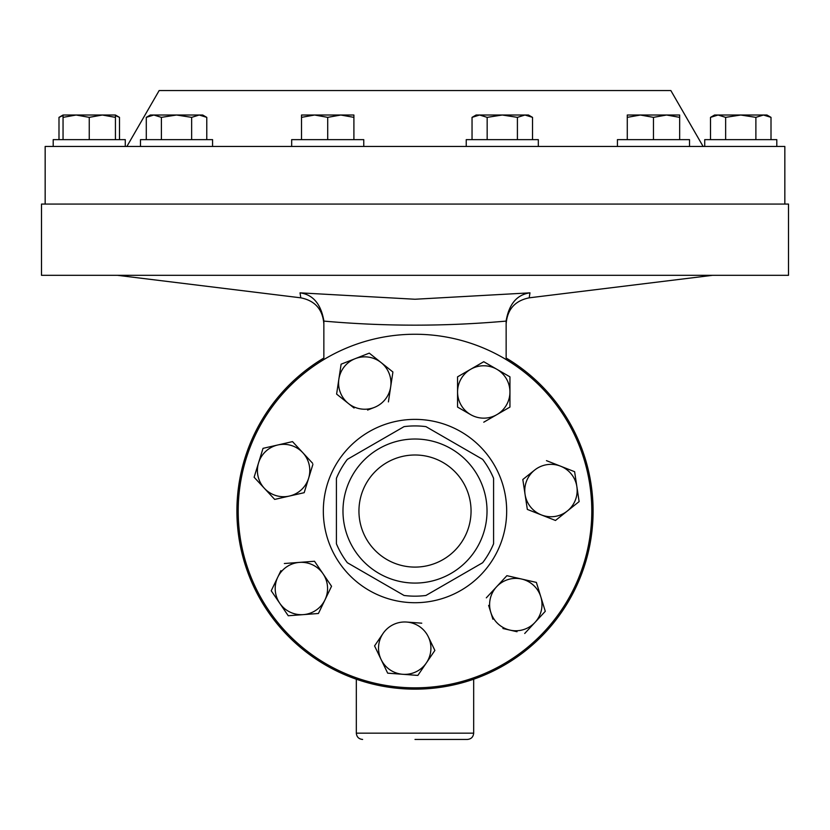 <?xml version="1.0" encoding="UTF-8"?>
<svg xmlns="http://www.w3.org/2000/svg" width="830" height="830" viewBox="0 0 830 830"><rect width="100%" height="100%" fill="white"/><g stroke="black" fill="none" stroke-linecap="round" stroke-linejoin="round"><path stroke-width="1.25" d="M471.056 511.052A56.056 56.056 0 0 1 415 567.098A56.056 56.056 0 0 1 358.944 511.052A56.056 56.056 0 0 1 415 454.996A56.056 56.056 0 0 1 471.056 511.052M363.758 146.454L363.758 139.637L291.672 139.637L291.672 146.454M125.278 146.454L125.278 139.637L53.203 139.637L53.203 146.454L45.162 146.454L45.162 204.076M212.573 146.454L212.573 139.637L140.488 139.637L140.488 146.454M506.144 322.943L506.144 358.031A178.108 178.108 0 0 1 415 689.149A178.108 178.108 0 0 1 323.856 358.031L323.856 323.835C322.704 309.393 315.037 300.73 300.854 297.835L117.455 275.321M300.668 296.943L300.035 292.845L415 299.246L529.965 292.845L529.332 296.943M362.617 739.447C358.799 739.074 356.703 736.978 356.329 733.16L473.671 733.16C473.297 736.978 471.201 739.074 467.383 739.447L415 739.447M415 204.076L788.5 204.076L788.5 275.321L41.5 275.321L41.5 204.076L415 204.076M591.8 511.052A176.8 176.8 0 0 0 415 334.251A176.8 176.8 0 0 0 238.2 511.052A176.8 176.8 0 0 0 415 687.842A176.8 176.8 0 0 0 591.8 511.052M506.674 511.052A91.674 91.674 0 0 0 415 419.378A91.674 91.674 0 0 0 323.327 511.052A91.674 91.674 0 0 0 415 602.715A91.674 91.674 0 0 0 506.674 511.052M342.977 511.052A72.023 72.023 0 0 1 415 439.018A72.023 72.023 0 0 1 487.023 511.052A72.023 72.023 0 0 1 415 583.075A72.023 72.023 0 0 1 342.977 511.052M493.58 478.308L493.58 543.785A85.127 85.127 0 0 1 482.645 562.73L425.935 595.463A85.127 85.127 0 0 1 404.065 595.463L347.355 562.73A85.127 85.127 0 0 1 336.42 543.785L336.42 478.308A85.127 85.127 0 0 1 347.355 459.364L404.065 426.63A85.127 85.127 0 0 1 425.935 426.63L482.645 459.364A85.127 85.127 0 0 1 493.58 478.308L493.58 478.983M703.114 146.454L670.848 90.553L159.153 90.553L126.886 146.454M784.838 204.076L784.838 146.454L53.203 146.454M776.797 146.454L776.797 139.637L704.722 139.637L704.722 146.454M538.328 146.454L538.328 139.637L466.242 139.637L466.242 146.454M689.512 146.454L689.512 139.637L617.427 139.637L617.427 146.454M487.169 139.637L487.169 117.362L502.285 115.017L517.412 117.362L524.965 115.017L532.528 117.362L532.528 139.637M517.412 139.637L517.412 117.362M472.042 139.637L472.042 117.362L479.605 115.017L487.169 117.362M528.544 115.578L524.965 115.017L476.098 115.017L472.042 117.362M532.528 117.362L528.482 115.017L524.965 115.017M755.881 139.637L755.881 117.362L763.444 115.017L771.008 117.362L771.008 139.637M725.638 139.637L725.638 117.362L740.754 115.017L755.881 117.362M710.511 139.637L710.511 117.362L718.075 115.017L725.638 117.362M771.008 117.362L766.951 115.017L714.568 115.017L710.511 117.362M653.469 117.362L666.573 115.017L679.666 117.362L679.666 115.017L640.376 115.017L653.469 117.362L653.469 139.637M679.666 139.637L679.666 117.362M627.283 117.362L640.376 115.017L627.283 115.017L627.283 139.637M303.51 492.833L289.431 496.05A26.197 26.197 0 0 1 264.397 488.331L254.115 477.25L263.027 448.345L263.691 448.19M284.815 443.376L292.513 441.612L302.805 452.703A26.197 26.197 0 0 1 289.431 496.05L304.174 492.688L312.889 464.427M312.63 463.285L292.513 441.612L277.77 444.984A26.197 26.197 0 0 1 302.805 452.703M306.498 485.135L304.174 492.688M275.342 499.266L289.431 496.05M524 487.314L522.817 479.501L534.645 470.071A26.197 26.197 0 0 1 560.541 466.17L574.619 471.699L560.541 466.17A26.197 26.197 0 0 1 576.871 486.65L579.122 501.6L555.478 520.462L548.132 517.567M541.409 514.932A26.197 26.197 0 0 1 525.068 494.452L527.33 509.413L555.478 520.462L567.305 511.031A26.197 26.197 0 0 1 541.409 514.932L527.33 509.413L526.147 501.6M534.645 470.071L522.817 479.501L525.068 494.452A26.197 26.197 0 0 1 534.645 470.071M502.928 628.507L509.973 630.115A26.197 26.197 0 0 1 496.599 586.758A26.197 26.197 0 0 1 540.828 596.853L545.289 611.305L544.822 611.803M524.716 633.477L545.289 611.305L540.828 596.853A26.197 26.197 0 0 1 509.973 630.115L517.017 631.723M488.642 605.392L492.906 619.201M367.607 410.062L374.33 407.426A26.197 26.197 0 0 0 390.66 386.946L388.409 401.896L390.66 386.946A26.197 26.197 0 0 0 381.095 362.565L392.912 371.996L381.095 362.565A26.197 26.197 0 0 0 355.199 358.664L369.267 353.134L369.796 353.559M390.66 386.946L392.818 372.66M374.33 407.426A26.197 26.197 0 0 1 348.434 403.525L354.078 408.028M337.136 394.509L348.434 403.525A26.197 26.197 0 0 1 355.199 358.664L341.12 364.183L336.607 394.094M434.588 649.817L428.322 636.807A26.197 26.197 0 0 0 406.679 622.054L421.764 623.185L406.679 622.054A26.197 26.197 0 0 0 383.087 633.415L374.569 645.906L383.087 633.415A26.197 26.197 0 0 0 381.126 659.539L374.569 645.906L381.126 659.539A26.197 26.197 0 0 0 402.768 674.292L417.168 675.371M402.768 674.292L387.683 673.161L402.768 674.292A26.197 26.197 0 0 0 426.361 662.921L434.879 650.429M457.558 406.41L457.558 376.841L470.662 369.277L457.558 376.841L457.558 407.084L470.662 414.647A26.197 26.197 0 0 1 470.662 369.277A26.197 26.197 0 0 1 496.848 369.277L509.942 376.841L509.942 407.084L483.755 422.2L509.942 407.084L509.942 376.841L483.755 361.714L470.662 369.277M476.918 365.667L483.755 361.714M464.406 411.037L457.558 407.084M318.419 613.495L303.344 614.625L318.419 613.495L324.987 599.872L318.419 613.495M280.924 570.635L271.223 590.773L288.259 615.756L271.223 590.773L274.657 583.656M284.348 563.518L314.508 561.256L323.026 573.758L314.508 561.256L284.348 563.518M331.16 585.69L331.544 586.25L324.987 599.872L331.544 586.25L323.026 573.758A26.197 26.197 0 0 1 303.344 614.625A26.197 26.197 0 0 1 277.791 577.14A26.197 26.197 0 0 1 323.026 573.758M428.322 636.807A26.197 26.197 0 0 1 426.361 662.921L417.843 675.423M381.126 659.539L387.683 673.161M336.42 511.052L336.42 543.785M482.645 459.364L425.935 426.63M493.58 543.785L493.58 511.052M425.935 595.463L427.108 594.788M401.72 594.114L404.065 595.463M277.77 444.984A26.197 26.197 0 0 0 258.576 462.798L254.115 477.25L264.397 488.331A26.197 26.197 0 0 1 258.576 462.798L263.027 448.345L277.77 444.984M264.397 488.331L274.689 499.411M576.871 486.65L579.122 501.6L567.305 511.031A26.197 26.197 0 0 0 576.871 486.65L574.619 471.699M560.541 466.17L546.462 460.65M540.828 596.853L536.377 582.411L506.891 575.678L486.318 597.849M381.095 362.565L369.267 353.134L355.199 358.664M323.856 320.826L323.856 320.826C320.909 303.925 312.972 294.588 300.035 292.845M323.856 358.031L323.856 321.096C384.57 326.512 445.337 326.512 506.144 321.096L506.144 320.826C509.091 303.925 517.028 294.588 529.965 292.845M506.144 321.096L506.144 358.031M496.848 369.277A26.197 26.197 0 0 1 496.848 414.647A26.197 26.197 0 0 1 470.662 414.647M288.259 615.756L303.344 614.625M66.556 115.017L63.049 115.017L63.049 117.362L76.142 115.017L66.556 115.017M115.432 115.557L119.489 117.362L119.489 139.637M58.992 139.637L58.992 117.362L62.717 115.661M176.531 115.017L150.334 115.017L146.288 117.362L153.841 115.017L161.404 117.362L176.531 115.017L191.647 117.362L199.21 115.017L176.531 115.017M206.774 117.362L202.717 115.017L199.21 115.017L206.774 117.362L206.774 139.637M161.404 139.637L161.404 117.362M191.647 139.637L191.647 117.362M146.288 139.637L146.288 117.362M76.142 115.017L89.246 117.362L102.339 115.017L115.432 117.362L115.432 115.017L63.049 115.017L58.992 117.362M63.049 139.637L63.049 117.362M89.246 139.637L89.246 117.362M115.432 139.637L115.432 117.362M340.808 115.017L301.518 115.017L301.518 117.362L314.622 115.017L327.715 117.362L340.808 115.017L353.902 117.362L353.902 115.017L340.808 115.017M327.715 139.637L327.715 117.362M353.902 139.637L353.902 117.362M301.518 139.637L301.518 117.362M473.671 733.16L473.671 679.21M506.144 323.835C507.296 309.393 514.963 300.73 529.146 297.835L712.545 275.321M356.329 733.16L356.329 679.21M115.432 115.017L119.489 117.362"/></g></svg>
